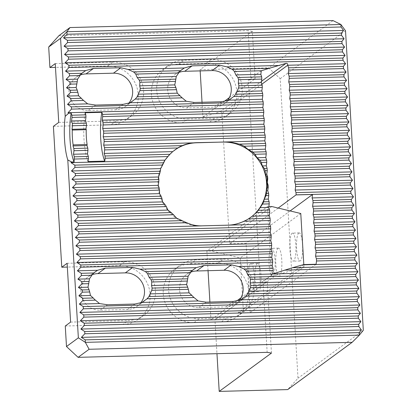 <?xml version="1.0" encoding="UTF-8"?>
<svg xmlns="http://www.w3.org/2000/svg" width="412" height="412" viewBox="0 0 412 412"><rect width="100%" height="100%" fill="white"/><g stroke="black" fill="none" stroke-linecap="round" stroke-linejoin="round"><path stroke-width="0.31" stroke-dasharray="2.06 1.54" d="M261.852 84.197L221.903 113.501L229.638 243.677L246.077 243.245L250.197 312.579L237.853 312.909L298.412 268.485L275.87 275.304L214.956 319.836L216.964 353.671M278.188 208.065L229.638 243.677M221.682 101.743L214.261 107.187A18.535 17.886 53.7 0 0 224.138 103.829A18.535 17.886 53.7 0 0 227.393 100.713M179.071 72.378A18.535 17.886 53.7 0 0 174.812 74.66A18.535 17.886 53.7 0 0 168.786 95.383A18.535 17.886 53.7 0 0 186.863 107.913L214.261 107.187M128.755 103.319A18.535 17.886 -126.3 0 1 125.5 106.435A18.535 17.886 -126.3 0 1 115.623 109.793L88.225 110.519A18.535 17.886 -126.3 0 1 70.148 97.994A18.535 17.886 -126.3 0 1 76.174 77.271A18.535 17.886 -126.3 0 1 80.433 74.984M202.029 102.264L202.905 117.039L219.74 111.946L261.512 81.303M261.311 70.704L248.251 80.288L260.302 283.085L267.197 281.509L214.956 319.836M229.381 97.618L255.152 78.713L248.251 80.288M202.905 117.039L224.025 101.543M272.708 273.98L260.302 283.085M239.254 300.399A18.535 17.886 -126.3 0 1 235.999 303.515A18.535 17.886 -126.3 0 1 226.126 306.873L198.728 307.599A18.535 17.886 -126.3 0 1 180.652 295.074A18.535 17.886 -126.3 0 1 186.677 274.351A18.535 17.886 -126.3 0 1 190.936 272.064M140.616 303.011A18.535 17.886 -126.3 0 1 137.366 306.121A18.535 17.886 -126.3 0 1 127.488 309.484L100.09 310.205A18.535 17.886 -126.3 0 1 82.014 297.68A18.535 17.886 -126.3 0 1 88.039 276.957A18.535 17.886 -126.3 0 1 92.298 274.67M303.742 264.571L298.412 268.485L303.943 266.811L243.384 311.235L237.853 312.909M257.201 263.567A14.044 3.059 88.5 0 1 257.649 263.397A14.044 3.059 88.5 0 1 261.079 277.353A14.044 3.059 88.5 0 1 258.396 291.469A14.044 3.059 88.5 0 1 255.002 278.569A14.044 3.059 88.5 0 1 257.201 263.567M298.757 233.079A14.044 3.059 88.5 0 1 299.21 232.909A14.044 3.059 88.5 0 1 302.64 246.865A14.044 3.059 88.5 0 1 299.951 260.987A14.044 3.059 88.5 0 1 296.558 248.081A14.044 3.059 88.5 0 1 298.757 233.079M277.976 248.323A14.044 3.059 88.5 0 1 278.43 248.153A14.044 3.059 88.5 0 1 281.859 262.109A14.044 3.059 88.5 0 1 279.171 276.225A14.044 3.059 88.5 0 1 275.783 263.325A14.044 3.059 88.5 0 1 277.976 248.323M290.12 210.939L246.077 243.245M316.086 264.247L250.197 312.579M53.4 126.33L110.941 124.81A29.767 28.727 53.7 0 0 126.803 119.413A29.767 28.727 53.7 0 0 136.475 86.129A29.767 28.727 53.7 0 0 107.444 66.013L55.476 67.383M58.988 35.623L248.045 30.627L250.949 79.475M262.995 282.266L267.156 352.348M65.266 326.016L122.802 324.496A29.767 28.727 -126.3 0 0 138.664 319.099A29.767 28.727 -126.3 0 0 148.341 285.815A29.767 28.727 -126.3 0 0 119.31 265.699L67.341 267.074M190.55 263.814L217.948 263.093A29.767 28.727 -126.3 0 1 246.973 283.209A29.767 28.727 -126.3 0 1 237.302 316.493A29.767 28.727 -126.3 0 1 221.44 321.89L194.042 322.611A29.767 28.727 -126.3 0 1 165.016 302.496A29.767 28.727 -126.3 0 1 174.688 269.211A29.767 28.727 -126.3 0 1 190.55 263.814L195.891 259.895A29.767 28.727 -126.3 0 0 180.029 265.292A29.767 28.727 -126.3 0 0 170.357 298.576A29.767 28.727 -126.3 0 0 199.387 318.692L226.785 317.966A29.767 28.727 -126.3 0 0 242.647 312.574A29.767 28.727 -126.3 0 0 252.319 279.29A29.767 28.727 -126.3 0 0 223.294 259.174L195.891 259.895M182.176 122.925L209.579 122.199A29.767 28.727 53.7 0 0 225.441 116.807A29.767 28.727 53.7 0 0 235.113 83.523A29.767 28.727 53.7 0 0 206.082 63.402L178.684 64.128A29.767 28.727 53.7 0 0 162.822 69.525A29.767 28.727 53.7 0 0 153.151 102.809A29.767 28.727 53.7 0 0 182.176 122.925L187.522 119.006L214.92 118.28A29.767 28.727 53.7 0 0 230.782 112.883A29.767 28.727 53.7 0 0 240.453 79.604A29.767 28.727 53.7 0 0 211.428 59.483L184.03 60.209A29.767 28.727 53.7 0 0 168.168 65.606A29.767 28.727 53.7 0 0 158.491 98.885A29.767 28.727 53.7 0 0 187.522 119.006M255.152 78.713L252.34 31.353L200.093 69.68L200.165 70.895M252.34 31.353L248.045 30.627M200.093 69.68L268.588 67.872L280.206 78.677L298.005 378.206L287.705 389.587M215.316 319.727L210.965 319.841L209.909 302.058M208.045 270.684L206.881 251.057L211.227 250.944L240.217 257.927L243.384 311.235M221.903 113.501A1.684 1.627 53.7 0 0 219.74 111.946M333.03 20.6L268.588 67.872M363.312 330.295L298.005 378.206M280.206 78.677L345.514 30.766M271.451 353.074L267.197 281.509M250.609 217.474A42.127 40.654 53.7 0 1 250.362 217.654A42.127 40.654 53.7 0 1 227.918 225.292L201.792 225.853M174.436 150.262A42.127 40.654 53.7 0 0 174.225 150.416A42.127 40.654 53.7 0 0 160.536 197.518A42.127 40.654 53.7 0 0 201.612 225.987M88.05 161.555A30.89 6.731 88.5 0 1 85.15 112.744M67.115 263.299L124.656 261.78A29.767 28.727 -126.3 0 1 153.681 281.896A29.767 28.727 -126.3 0 1 144.009 315.18A29.767 28.727 -126.3 0 1 128.147 320.577L122.802 324.496M70.606 322.096L128.147 320.577M55.249 63.613L112.79 62.094L107.444 66.013M58.746 122.41L116.282 120.886A29.767 28.727 53.7 0 0 132.144 115.494A29.767 28.727 53.7 0 0 141.816 82.209A29.767 28.727 53.7 0 0 112.79 62.094M275.87 275.304L271.523 275.417L267.434 206.633L206.881 251.057M267.434 206.633L268.861 206.597M271.786 206.52L211.227 250.944M300.775 213.504L240.217 257.927M250.475 263.747A14.044 3.059 88.5 0 1 250.929 263.577A14.044 3.059 88.5 0 1 254.358 277.534A14.044 3.059 88.5 0 1 251.67 291.65A14.044 3.059 88.5 0 1 248.276 278.744A14.044 3.059 88.5 0 1 250.475 263.747M292.036 233.259A14.044 3.059 88.5 0 1 292.489 233.089A14.044 3.059 88.5 0 1 295.919 247.046A14.044 3.059 88.5 0 1 293.231 261.162A14.044 3.059 88.5 0 1 289.837 248.256A14.044 3.059 88.5 0 1 292.036 233.259M271.256 248.503A14.044 3.059 88.5 0 1 271.709 248.333A14.044 3.059 88.5 0 1 275.139 262.29A14.044 3.059 88.5 0 1 272.45 276.406A14.044 3.059 88.5 0 1 269.057 263.5A14.044 3.059 88.5 0 1 271.256 248.503M303.809 264.571L303.943 266.811M271.523 275.417L240.969 297.83M236.452 301.141L210.965 319.841M194.284 102.47L186.863 107.913M123.044 104.349L115.623 109.793M95.646 105.075L88.225 110.519M233.547 301.429L226.126 306.873M206.149 302.156L198.728 307.599M134.909 304.035L127.488 309.484M107.511 304.762L100.09 310.205M194.042 322.611L199.387 318.692M221.44 321.89L226.785 317.966M217.948 263.093L223.294 259.174M178.684 64.128L184.03 60.209M206.082 63.402L211.428 59.483M209.579 122.199L214.92 118.28M124.656 261.78L119.31 265.699M116.282 120.886L110.941 124.81M231.508 98.422L224.138 103.829M182.181 69.252L174.812 74.66M132.87 101.028L125.5 106.435M83.543 71.863L76.174 77.271M243.374 298.108L235.999 303.515M194.047 268.943L186.677 274.351M144.736 300.714L137.366 306.121M95.409 271.549L88.039 276.957M174.688 269.211L180.029 265.292M237.302 316.493L242.647 312.574M162.822 69.525L168.168 65.606M225.441 116.807L230.782 112.883M250.362 217.654L250.815 217.32M174.225 150.416L174.678 150.086M144.009 315.18L138.664 319.099M132.144 115.494L126.803 119.413M278.43 248.153L271.709 248.333M279.171 276.225L272.45 276.406M299.21 232.909L292.489 233.089M299.951 260.987L293.231 261.162M257.649 263.397L250.929 263.577M258.396 291.469L251.67 291.65"/><path stroke-width="0.62" d="M71.992 117.435L85.964 117.065L85.835 114.845L71.858 115.216L71.992 117.435L71.518 120.963L85.495 120.592L85.964 117.065M72.486 125.753L86.458 125.387L86.329 123.167L72.352 123.533L72.486 125.753L72.012 129.286L85.99 128.915L86.458 125.387M73.969 150.715L87.941 150.344L87.813 148.129L73.836 148.495L73.969 150.715L73.496 154.243L87.473 153.877L87.941 150.344M74.464 159.037L88.436 158.666L88.307 156.447L74.33 156.817L74.078 161.921A30.89 6.731 88.5 0 1 71.178 113.109L68.711 113.176L65.199 116.354L60.564 38.295L48.688 47.009L58.988 35.623L69.994 27.553L333.03 20.6L340.894 24.493L66.898 31.734L67.048 34.232L341.043 26.991L340.894 24.493L345.514 30.766L363.312 330.295L359.346 335.121L359.202 332.623L85.207 339.864L85.356 342.362L359.346 335.121L352.142 342.321L89.105 349.273L78.105 357.343L267.156 352.348L271.451 353.074L219.205 391.4L287.705 389.587L352.142 342.321M88.307 156.447L87.473 153.877M74.33 156.817L73.496 154.243M87.813 148.129L86.978 145.554L73.001 145.925L73.145 144.87L87.117 144.499A19.658 4.285 88.5 0 1 86.237 129.687L72.265 130.053L72.012 129.286M73.836 148.495L73.001 145.925M86.978 145.554L87.117 144.499M86.237 129.687L85.99 128.915M86.329 123.167L85.495 120.592M72.352 123.533L71.518 120.963M68.711 113.176L68.011 112.723L71.497 109.113L263.294 104.045L263.16 101.826L262.326 99.256L262.799 95.723L262.665 93.503L261.831 90.934L262.305 87.406L262.171 85.186L261.337 82.611L261.811 79.083L261.677 76.864L260.842 74.294L261.316 70.761L234.387 71.477A18.535 17.886 53.7 0 0 232.198 69.309L269.154 68.335L261.316 70.761M263.16 101.826L71.364 106.893L71.497 109.113M71.364 106.893L67.516 104.401L71.003 100.796L83.548 100.461L87.658 103.87L67.516 104.401M83.548 100.461A18.535 17.886 53.7 0 1 81.36 98.298L70.869 98.576L71.003 100.796M70.869 98.576L67.022 96.084L70.509 92.473L77.853 92.278L78.589 95.775L67.022 96.084M77.853 92.278A18.535 17.886 53.7 0 1 77.204 90.074L70.375 90.254L70.509 92.473M70.375 90.254L66.528 87.761L70.014 84.151L76.843 83.971L76.117 87.509L66.528 87.761M76.843 83.971A18.535 17.886 53.7 0 1 77.224 81.741L69.88 81.936L70.014 84.151M69.88 81.936L66.033 79.444L69.52 75.834L80.01 75.556A18.535 17.886 53.7 0 1 81.931 73.285L69.386 73.614L69.52 75.834M69.386 73.614L65.539 71.121L69.025 67.511L343.021 60.27L342.887 58.051L68.892 65.292L69.025 67.511M68.892 65.292L65.044 62.799L68.531 59.194L342.526 51.948L342.393 49.734L68.397 56.974L68.531 59.194M68.397 56.974L64.55 54.482L68.037 50.872L342.032 43.631L341.898 41.411L67.908 48.652L68.037 50.872M67.908 48.652L64.056 46.159L67.542 42.549L341.538 35.308L341.404 33.089L67.413 40.335L67.542 42.549M67.413 40.335L63.561 37.842L67.048 34.232M69.994 27.553L66.898 31.734L60.564 38.295M356.931 255.09L315.556 256.182L316.03 252.654L354.387 251.639L356.931 255.09L354.753 257.737L316.39 258.751L316.524 260.971L354.881 259.957L357.425 263.407L355.247 266.059L292.474 267.718L272.708 273.98L273.182 270.452L273.048 268.233L272.214 265.663L272.687 262.13L272.553 259.91L271.719 257.34L272.193 253.813L272.059 251.593L271.225 249.018L271.699 245.49L271.565 243.271L270.73 240.701L271.204 237.168L271.07 234.953L270.236 232.378L270.71 228.851L270.576 226.631L269.742 224.061L228.094 225.158C233.439 225.004 238.749 223.69 244.017 221.223A42.127 40.654 53.7 0 0 248.457 218.88L252.257 216.187L256.305 212.561A42.127 40.654 53.7 0 0 258.324 210.29L262.516 204.064A42.127 40.654 53.7 0 0 263.649 201.813L264.277 199.202L265.925 195.643L268.732 195.566L268.598 193.352L267.764 190.777L268.238 187.249L268.104 185.029L267.27 182.459L267.743 178.926L267.609 176.707L266.775 174.137L265.395 174.173L265.132 170.661A42.127 40.654 53.7 0 0 264.313 168.462L262.3 165.923L261.311 162.431A42.127 40.654 53.7 0 0 259.91 160.247L257.021 157.729L254.997 154.263A42.127 40.654 53.7 0 0 252.716 152.1L248.307 149.623L244.136 146.219A42.127 40.654 53.7 0 0 239.434 144.118L232.404 142.567L226.579 141.986L196.848 142.65C191.508 142.804 186.636 143.798 182.233 145.632A42.127 40.654 53.7 0 0 177.793 147.97L172.685 151.621L169.94 154.289A42.127 40.654 53.7 0 0 167.921 156.565L164.96 160.16L163.734 162.786A42.127 40.654 53.7 0 0 162.601 165.042L160.665 168.606L160.32 171.212A42.127 40.654 53.7 0 0 159.763 173.447L158.558 176.995L158.893 179.581A42.127 40.654 53.7 0 0 158.805 181.805L158.218 185.338L159.166 187.908A42.127 40.654 53.7 0 0 159.516 190.123L159.547 193.64L161.113 196.189A42.127 40.654 53.7 0 0 161.937 198.388L162.642 201.89L164.939 204.424A42.127 40.654 53.7 0 0 166.335 206.608L167.921 210.084L171.253 212.587A42.127 40.654 53.7 0 0 173.534 214.75L176.64 218.185L182.109 220.636A42.127 40.654 53.7 0 0 186.816 222.732C191.456 224.937 196.452 225.977 201.792 225.853L74.933 229.206L78.419 225.596L186.816 222.732M244.136 146.219L265.766 145.647L265.632 143.428L239.434 144.118M254.997 154.263L266.26 153.964L266.126 151.75L252.716 152.1M261.311 162.431L266.755 162.287L266.621 160.067L259.91 160.247M265.132 170.661L267.249 170.609L267.115 168.39L264.313 168.462M244.017 221.223L270.215 220.528L270.081 218.308L248.457 218.88M256.305 212.561L269.721 212.211L269.587 209.991L258.324 210.29M262.516 204.064L269.227 203.888L269.093 201.669L263.649 201.813M265.925 195.643A42.127 40.654 53.7 0 0 266.487 193.403L266.384 190.813L267.357 187.269A42.127 40.654 53.7 0 0 267.445 185.045L266.724 182.47L267.084 178.947A42.127 40.654 53.7 0 0 266.729 176.733L265.395 174.173M268.598 193.352L266.487 193.403M267.764 190.777L266.384 190.813M269.093 201.669L268.258 199.099L264.277 199.202M268.258 199.099L268.732 195.566M269.587 209.991L268.753 207.416L259.987 207.648M268.753 207.416L269.227 203.888M270.081 218.308L269.247 215.739L252.257 216.187M269.247 215.739L269.721 212.211M269.742 224.061L270.215 220.528M266.775 174.137L267.249 170.609M267.115 168.39L266.281 165.815L262.3 165.923M266.281 165.815L266.755 162.287M266.621 160.067L265.786 157.497L257.021 157.729M265.786 157.497L266.26 153.964M266.126 151.75L265.292 149.175L248.307 149.623M265.292 149.175L265.766 145.647M265.632 143.428L264.798 140.858L196.668 142.784A42.127 40.654 53.7 0 0 174.436 150.262M78.105 357.343L66.486 346.538L78.357 337.83L67.789 159.928L71.611 161.988L74.078 161.921M78.357 337.83L85.356 342.362L89.105 349.273M85.207 339.864L81.36 337.371L84.846 333.761L358.837 326.52L358.708 324.301L84.712 331.542L84.846 333.761M84.712 331.542L80.865 329.049L84.352 325.444L358.342 318.198L358.213 315.983L84.218 323.224L84.352 325.444M84.218 323.224L80.371 320.732L83.857 317.122L357.848 309.881L357.719 307.661L83.724 314.902L83.857 317.122M83.724 314.902L79.876 312.409L83.363 308.799L357.353 301.558L357.225 299.339L83.229 306.585L83.363 308.799M83.229 306.585L79.382 304.092L82.869 300.482L95.409 300.147A18.535 17.886 53.7 0 1 93.225 297.984L82.735 298.262L82.869 300.482M82.735 298.262L78.888 295.77L82.374 292.159L89.713 291.969L90.455 295.466L78.888 295.77M89.713 291.969A18.535 17.886 53.7 0 1 89.069 289.76L82.24 289.94L82.374 292.159M82.24 289.94L78.393 287.447L81.88 283.842L88.709 283.662L87.983 287.195L78.393 287.447M88.709 283.662A18.535 17.886 53.7 0 1 89.09 281.427L81.746 281.623L81.88 283.842M81.746 281.623L77.899 279.13L81.385 275.52L91.871 275.242L89.466 278.826L77.899 279.13M91.871 275.242A18.535 17.886 53.7 0 1 93.797 272.971L81.252 273.3L81.385 275.52M81.252 273.3L77.405 270.808L80.891 267.197L272.687 262.13M272.553 259.91L80.757 264.983L80.891 267.197M80.757 264.983L76.91 262.49L80.397 258.88L272.193 253.813M272.059 251.593L80.263 256.661L80.397 258.88M80.263 256.661L76.416 254.168L79.902 250.558L271.699 245.49M271.565 243.271L79.768 248.338L79.902 250.558M79.768 248.338L75.921 245.851L79.408 242.241L271.204 237.168M271.07 234.953L79.274 240.021L79.408 242.241M79.274 240.021L75.427 237.528L78.913 233.918L270.71 228.851M270.576 226.631L78.78 231.698L78.913 233.918M78.78 231.698L74.933 229.206M182.109 220.636L78.285 223.381L78.419 225.596M78.285 223.381L74.438 220.889L77.925 217.278L173.534 214.75M171.253 212.587L77.791 215.059L77.925 217.278M77.791 215.059L73.944 212.566L77.43 208.956L166.335 206.608M164.939 204.424L77.296 206.736L77.43 208.956M77.296 206.736L73.449 204.249L76.936 200.639L161.937 198.388M161.113 196.189L76.802 198.419L76.936 200.639M76.802 198.419L72.955 195.927L76.441 192.316L159.516 190.123M159.166 187.908L76.308 190.097L76.441 192.316M76.308 190.097L72.46 187.604L75.947 183.994L158.805 181.805M158.893 179.581L75.813 181.78L75.947 183.994M75.813 181.78L71.966 179.287L75.453 175.677L159.763 173.447M160.32 171.212L75.319 173.457L75.453 175.677M75.319 173.457L71.472 170.965L74.958 167.354L162.601 165.042M163.734 162.786L74.824 165.135L74.958 167.354M74.824 165.135L70.977 162.647L71.611 161.988M341.043 26.991L343.582 30.442L341.404 33.089M341.538 35.308L344.077 38.759L341.898 41.411M342.032 43.631L344.571 47.081L342.393 49.734M342.526 51.948L345.065 55.399L342.887 58.051M343.021 60.27L345.56 63.721L343.381 66.373L288.585 67.82L288.714 70.04L288.246 73.568L289.08 76.143L289.209 78.357L288.74 81.89L289.574 84.46L289.703 86.68L289.234 90.207L290.069 92.782L290.197 95.002L289.729 98.53L290.563 101.1L290.692 103.319L290.223 106.852L291.057 109.422L291.186 111.642L290.712 115.169L291.552 117.744L291.681 119.959L291.207 123.492L292.041 126.062L292.175 128.281L291.701 131.809L292.535 134.384L292.669 136.604L292.196 140.132L293.03 142.701L293.164 144.921L292.69 148.454L293.524 151.024L293.658 153.243L293.184 156.771L294.019 159.346L294.153 161.561L293.679 165.094L294.513 167.663L294.647 169.883L294.173 173.411L295.007 175.986L295.141 178.205L294.668 181.733L295.502 184.303L295.636 186.523L295.162 190.056L295.996 192.625L296.13 194.845L278.188 208.065M288.714 70.04L343.515 68.593L343.381 66.373M343.515 68.593L346.054 72.043L343.876 74.69L289.08 76.143M289.209 78.357L344.01 76.91L343.876 74.69M344.01 76.91L346.549 80.361L344.37 83.013L289.574 84.46M289.703 86.68L344.504 85.233L344.37 83.013M344.504 85.233L347.043 88.683L344.865 91.335L290.069 92.782M290.197 95.002L344.998 93.55L344.865 91.335M344.998 93.55L347.537 97L345.359 99.653L290.563 101.1M290.692 103.319L345.493 101.872L345.359 99.653M345.493 101.872L348.032 105.323L345.853 107.975L291.057 109.422M291.186 111.642L345.987 110.195L345.853 107.975M345.987 110.195L348.526 113.645L346.348 116.292L291.552 117.744M291.681 119.959L346.482 118.512L346.348 116.292M346.482 118.512L349.021 121.962L346.842 124.615L292.041 126.062M292.175 128.281L346.976 126.834L346.842 124.615M346.976 126.834L349.515 130.285L347.337 132.937L292.535 134.384M292.669 136.604L347.471 135.151L347.337 132.937M347.471 135.151L350.009 138.602L347.831 141.254L293.03 142.701M293.164 144.921L347.965 143.474L347.831 141.254M347.965 143.474L350.504 146.924L348.325 149.577L293.524 151.024M293.658 153.243L348.459 151.796L348.325 149.577M348.459 151.796L350.998 155.247L348.82 157.894L294.019 159.346M294.153 161.561L348.954 160.113L348.82 157.894M348.954 160.113L351.493 163.564L349.314 166.216L294.513 167.663M294.647 169.883L349.448 168.436L349.314 166.216M349.448 168.436L351.987 171.886L349.809 174.539L295.007 175.986M295.141 178.205L349.942 176.753L349.809 174.539M349.942 176.753L352.481 180.204L350.303 182.856L295.502 184.303M295.636 186.523L350.437 185.076L350.303 182.856M350.437 185.076L352.976 188.526L350.797 191.178L295.996 192.625M296.13 194.845L350.926 193.398L350.797 191.178M350.926 193.398L353.47 196.843L351.292 199.496L312.935 200.51L313.063 202.73L312.59 206.257L313.424 208.833L313.558 211.052L313.084 214.58L313.918 217.15L314.052 219.369L313.578 222.902L314.413 225.472L314.547 227.692L314.073 231.22L314.907 233.795L315.041 236.009L314.567 239.542L315.401 242.112L315.535 244.331L315.062 247.859L315.896 250.434L316.03 252.654M313.063 202.73L351.421 201.715L351.292 199.496M351.421 201.715L353.965 205.166L351.786 207.818L313.424 208.833M313.558 211.052L351.915 210.038L351.786 207.818M351.915 210.038L354.459 213.488L352.281 216.14L313.918 217.15M314.052 219.369L352.409 218.355L352.281 216.14M352.409 218.355L354.953 221.805L352.775 224.458L314.413 225.472M314.547 227.692L352.904 226.677L352.775 224.458M352.904 226.677L355.448 230.128L353.269 232.78L314.907 233.795M315.041 236.009L353.398 235L353.269 232.78M353.398 235L355.942 238.445L353.764 241.097L315.401 242.112M315.535 244.331L353.893 243.317L353.764 241.097M353.893 243.317L356.437 246.767L354.258 249.42L315.896 250.434M354.387 251.639L354.258 249.42M354.881 259.957L354.753 257.737M284.429 270.154L355.376 268.279L355.247 266.059M355.376 268.279L357.92 271.729L355.741 274.382L249.76 277.183L247.715 274.639L246.252 271.163A18.535 17.886 53.7 0 0 244.064 269L238.646 266.549L231.374 264.823L223.948 270.267A18.535 17.886 -126.3 0 1 241.097 280.649A18.535 17.886 -126.3 0 1 239.254 300.399M249.76 277.183A18.535 17.886 53.7 0 1 250.403 279.387L355.87 276.596L355.741 274.382M355.87 276.596L358.414 280.047L356.236 282.699L250.769 285.49L250.187 282.91L250.403 279.387M250.769 285.49A18.535 17.886 53.7 0 1 250.388 287.72L356.365 284.919L356.236 282.699M356.365 284.919L358.909 288.369L356.73 291.021L247.602 293.905A18.535 17.886 53.7 0 1 245.676 296.177L356.859 293.241L356.73 291.021M356.859 293.241L359.403 296.692L357.225 299.339M357.353 301.558L359.897 305.009L357.719 307.661M357.848 309.881L360.392 313.331L358.213 315.983M358.342 318.198L360.886 321.648L358.708 324.301M358.837 326.52L361.381 329.971L359.202 332.623M269.154 68.335L285.938 63.386C287.164 63.191 287.772 63.788 287.756 65.189L288.585 67.82M180.569 70.673A18.535 17.886 53.7 0 0 178.648 72.95L135.749 74.083A18.535 17.886 53.7 0 0 133.56 71.92L180.569 70.673L184.319 67.98L192.11 65.858L219.508 65.132L226.785 66.862L232.198 69.309M234.387 71.477L235.855 74.953L237.899 77.492A18.535 17.886 53.7 0 1 238.543 79.696L238.321 83.224L238.903 85.799A18.535 17.886 53.7 0 1 238.522 88.034L235.741 94.219A18.535 17.886 53.7 0 1 233.815 96.49L228.763 100.142L221.682 101.743L194.284 102.47L186.296 101.264L182.186 97.855A18.535 17.886 53.7 0 1 179.998 95.692L177.227 93.169L176.49 89.672A18.535 17.886 53.7 0 1 175.842 87.468L174.755 84.903L175.481 81.365A18.535 17.886 53.7 0 1 175.862 79.135L176.238 76.529L178.648 72.95M227.393 100.713A18.535 17.886 53.7 0 0 229.232 80.963A18.535 17.886 53.7 0 0 212.087 70.576L184.689 71.302A18.535 17.886 53.7 0 0 179.071 72.378M81.931 73.285L85.681 70.591L93.472 68.464L120.87 67.743L128.147 69.468L133.56 71.92M135.749 74.083L137.217 77.559L139.261 80.098A18.535 17.886 53.7 0 1 139.905 82.307L139.683 85.83L140.265 88.405A18.535 17.886 53.7 0 1 139.884 90.64L137.103 96.825A18.535 17.886 53.7 0 1 135.177 99.096L130.125 102.748L123.044 104.349L95.646 105.075L87.658 103.87M80.433 74.984A18.535 17.886 -126.3 0 1 86.051 73.908L113.449 73.187A18.535 17.886 -126.3 0 1 130.594 83.569A18.535 17.886 -126.3 0 1 128.755 103.319M81.36 98.298L78.589 95.775M77.204 90.074L76.117 87.509M77.224 81.741L77.6 79.135L80.01 75.556M224.025 101.543L229.381 97.618M264.798 140.858L265.271 137.325L265.137 135.105L264.303 132.535L264.777 129.007L264.643 126.788L263.809 124.213L264.283 120.685L264.149 118.465L263.314 115.896L263.788 112.363L263.654 110.148L262.82 107.573L263.294 104.045M261.677 76.864L237.899 77.492M238.543 79.696L261.811 79.083M175.862 79.135L139.261 80.098M139.905 82.307L175.481 81.365M262.171 85.186L238.903 85.799M238.522 88.034L262.305 87.406M175.842 87.468L140.265 88.405M139.884 90.64L176.49 89.672M262.665 93.503L235.741 94.219M233.815 96.49L262.799 95.723M179.998 95.692L137.103 96.825M135.177 99.096L182.186 97.855M263.654 110.148L102.547 114.402L102.681 116.622L263.788 112.363M264.149 118.465L103.041 122.725L103.175 124.944L264.283 120.685M264.643 126.788L103.536 131.047L103.67 133.261L264.777 129.007M265.137 135.105L104.03 139.364L104.164 141.584L265.271 137.325M182.233 145.632L104.524 147.687L104.658 149.906L177.793 147.97M169.94 154.289L105.019 156.004L105.153 158.223L167.921 156.565M267.084 178.947L267.743 178.926M267.609 176.707L266.729 176.733M147.043 298.782A18.535 17.886 53.7 0 0 148.964 296.511L191.863 295.378A18.535 17.886 53.7 0 0 194.047 297.541L147.043 298.782L141.986 302.434L134.909 304.035L107.511 304.762L99.519 303.556L95.409 300.147M250.388 287.72L247.602 293.905M245.676 296.177L240.623 299.828L233.547 301.429L206.149 302.156L198.157 300.951L194.047 297.541M191.863 295.378L189.093 292.86L188.351 289.358A18.535 17.886 53.7 0 1 187.707 287.154L186.621 284.589L187.347 281.051A18.535 17.886 53.7 0 1 187.728 278.821L188.104 276.215L190.509 272.636A18.535 17.886 53.7 0 1 192.435 270.365L196.179 267.671L203.971 265.544L231.374 264.823M190.936 272.064A18.535 17.886 -126.3 0 1 196.55 270.988L223.948 270.267M93.797 272.971L97.541 270.277L105.333 268.15L132.736 267.429L140.008 269.154L145.426 271.606A18.535 17.886 53.7 0 1 147.614 273.769L149.077 277.25L151.122 279.789A18.535 17.886 53.7 0 1 151.765 281.993L151.549 285.516L152.131 288.096A18.535 17.886 53.7 0 1 151.75 290.326L148.964 296.511M92.298 274.67A18.535 17.886 -126.3 0 1 97.912 273.599L125.315 272.873A18.535 17.886 -126.3 0 1 142.459 283.26A18.535 17.886 -126.3 0 1 140.616 303.011M93.225 297.984L90.455 295.466M89.069 289.76L87.983 287.195M89.09 281.427L89.466 278.826M151.75 290.326L188.351 289.358M187.707 287.154L152.131 288.096M151.765 281.993L187.347 281.051M187.728 278.821L151.122 279.789M147.614 273.769L190.509 272.636M192.435 270.365L145.426 271.606M246.252 271.163L273.182 270.452M273.048 268.233L244.064 269M316.524 260.971L316.086 264.247L303.742 264.571L292.474 267.718M315.556 256.182L316.39 258.751M296.12 194.907L312.559 194.474L312.095 197.94L312.935 200.51M312.559 194.474L290.12 210.939M267.357 187.269L268.238 187.249M268.104 185.029L267.445 185.045M66.486 346.538L65.266 326.016L70.606 322.096L67.115 263.299L61.769 267.218L53.4 126.33L58.746 122.41L55.249 63.613L49.909 67.532L55.476 67.383M49.909 67.532L48.688 47.009M61.769 267.218L67.341 267.074M200.165 70.895L202.029 102.264M216.964 353.671L219.205 391.4M209.909 302.058L208.045 270.684M67.789 159.928A30.89 6.731 88.5 0 1 65.199 116.354M352.481 180.204L294.668 181.733M267.27 182.459L266.724 182.47M158.218 185.338L72.46 187.604M352.976 188.526L295.162 190.056M159.547 193.64L72.955 195.927M353.47 196.843L312.095 197.94M162.642 201.89L73.449 204.249M353.965 205.166L312.59 206.257M167.921 210.084L73.944 212.566M354.459 213.488L313.084 214.58M176.64 218.185L74.438 220.889M354.953 221.805L313.578 222.902M228.094 225.158L201.792 225.853M355.448 230.128L314.073 231.22M270.236 232.378L75.427 237.528M355.942 238.445L314.567 239.542M270.73 240.701L75.921 245.851M356.437 246.767L315.062 247.859M271.225 249.018L76.416 254.168M271.719 257.34L76.91 262.49M97.541 270.277L77.405 270.808M196.179 267.671L140.008 269.154M272.214 265.663L238.646 266.549M357.425 263.407L302.892 264.849M188.104 276.215L149.077 277.25M357.92 271.729L247.715 274.639M186.621 284.589L151.549 285.516M358.414 280.047L250.187 282.91M189.093 292.86L150.066 293.89M358.909 288.369L248.704 291.284M198.157 300.951L141.986 302.434M359.403 296.692L240.623 299.828M99.519 303.556L79.382 304.092M359.897 305.009L79.876 312.409M360.392 313.331L80.371 320.732M360.886 321.648L80.865 329.049M361.381 329.971L81.36 337.371M158.558 176.995L71.966 179.287M351.987 171.886L294.173 173.411M160.665 168.606L71.472 170.965M351.493 163.564L293.679 165.094M164.96 160.16L70.977 162.647M88.436 158.666L88.05 161.555L104.766 161.113L105.153 158.223M350.998 155.247L293.184 156.771M105.019 156.004L104.185 153.434L104.658 149.906M172.685 151.621L104.185 153.434M350.504 146.924L292.69 148.454M104.524 147.687L103.69 145.112L104.164 141.584M196.668 142.784L103.69 145.112M350.009 138.602L292.196 140.132M104.03 139.364L103.196 136.794L103.67 133.261M264.303 132.535L103.196 136.794M349.515 130.285L291.701 131.809M103.536 131.047L102.701 128.472L103.175 124.944M263.809 124.213L102.701 128.472M349.021 121.962L291.207 123.492M103.041 122.725L102.207 120.155L102.681 116.622M263.314 115.896L102.207 120.155M348.526 113.645L290.712 115.169M102.547 114.402L101.867 112.301L85.15 112.744L85.835 114.845M262.82 107.573L68.011 112.723M71.858 115.216L71.178 113.109M348.032 105.323L290.223 106.852M262.326 99.256L228.763 100.142M186.296 101.264L130.125 102.748M347.537 97L289.729 98.53M177.227 93.169L138.205 94.204M261.831 90.934L236.843 91.593M347.043 88.683L289.234 90.207M174.755 84.903L139.683 85.83M261.337 82.611L238.321 83.224M346.549 80.361L288.74 81.89M77.6 79.135L66.033 79.444M176.238 76.529L137.217 77.559M260.842 74.294L235.855 74.953M346.054 72.043L288.246 73.568M184.319 67.98L128.147 69.468M345.56 63.721L287.751 65.251M279.568 65.467L226.785 66.862M85.681 70.591L65.539 71.121M345.065 55.399L65.044 62.799M344.571 47.081L64.55 54.482M344.077 38.759L64.056 46.159M343.582 30.442L63.561 37.842M250.609 217.474A42.127 40.654 53.7 0 0 263.994 170.408A42.127 40.654 53.7 0 0 222.974 142.088M73.145 144.87A19.658 4.285 88.5 0 1 72.265 130.053M104.766 161.113A30.89 6.731 88.5 0 1 101.867 112.301M268.861 206.597L271.786 206.52L300.775 213.504L303.809 264.571M240.969 297.83L236.452 301.141M287.756 65.189L261.852 84.197M219.508 65.132L212.087 70.576M192.11 65.858L184.689 71.302M120.87 67.743L113.449 73.187M93.472 68.464L86.051 73.908M261.512 81.303L285.938 63.386M203.971 265.544L196.55 270.988M132.736 267.429L125.315 272.873M105.333 268.15L97.912 273.599"/></g></svg>
